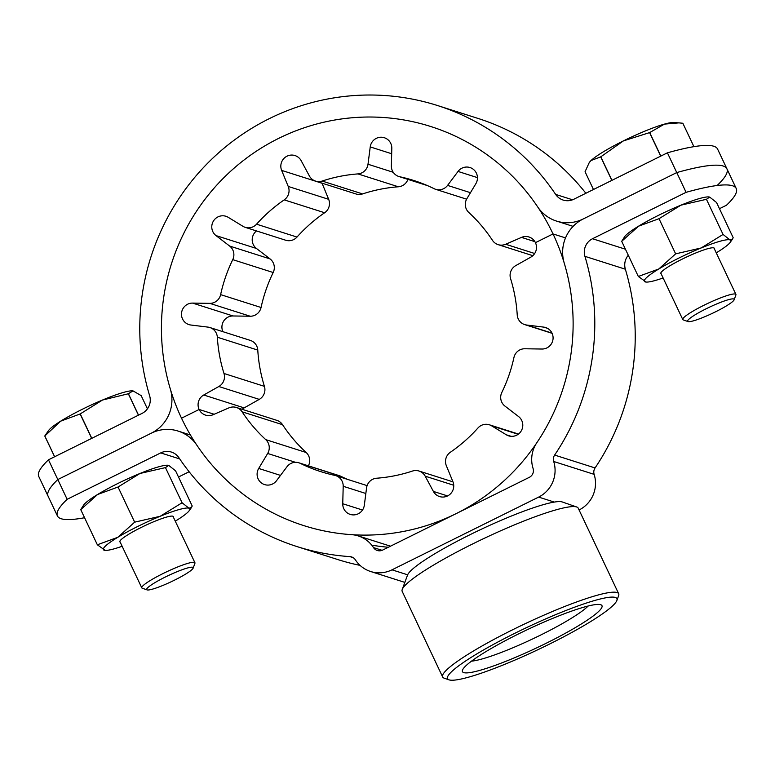 <?xml version="1.0" encoding="UTF-8"?>
<svg xmlns="http://www.w3.org/2000/svg" width="775" height="775" viewBox="0 0 775 775"><rect width="100%" height="100%" fill="white"/><g stroke="black" fill="none" stroke-linecap="round" stroke-linejoin="round"><path stroke-width="1.16" d="M84.552 517.729A220.42 29.208 -25.3 0 1 57.428 515.956A220.42 29.208 -25.3 0 1 67.144 499.303L160.716 452.9A14.696 14.425 107.7 0 1 178.899 457.705A231.444 227.114 -72.3 0 0 297.067 546.598A231.444 227.114 -72.3 0 0 349.893 556.615A7.343 7.208 107.7 0 1 355.386 559.85A29.392 28.84 -72.3 0 0 370.624 571.504A29.392 28.84 -72.3 0 0 391.995 569.828L538.644 497.095A29.392 28.84 -72.3 0 0 553.699 461.483A7.343 7.208 107.7 0 1 554.629 455.07A231.444 227.114 -72.3 0 0 584.922 256.331A14.696 14.425 107.7 0 1 592.517 238.739L686.088 192.326L676.749 172.573A220.42 29.208 -25.3 0 1 726.911 168.795A220.42 29.208 154.7 0 0 676.749 172.573L667.411 152.82A220.42 29.208 154.7 0 1 717.572 149.042L726.911 168.795A220.42 29.208 154.7 0 1 717.185 185.448M583.178 218.986L676.749 172.573L583.178 218.986A36.735 36.047 107.7 0 0 564.2 262.967A209.405 205.482 -72.3 0 1 536.784 442.787A29.392 28.84 107.7 0 0 533.074 468.439A7.343 7.208 -72.3 0 1 529.306 477.342L382.656 550.076A7.343 7.208 -72.3 0 1 373.502 547.586A29.392 28.84 107.7 0 0 358.263 535.932A29.392 28.84 107.7 0 0 351.55 534.663A209.405 205.482 -72.3 0 1 303.752 525.595A209.405 205.482 107.7 0 1 181.524 418.2A209.405 205.482 107.7 0 1 212.457 190.02A209.405 205.482 107.7 0 1 430.803 126.528A209.405 205.482 107.7 0 1 537.724 206.954A36.735 36.047 -72.3 0 0 556.479 221.069A36.735 36.047 -72.3 0 0 583.178 218.986M719.481 208.698L726.524 205.201A220.42 29.208 154.7 0 0 736.25 188.548A220.42 29.208 154.7 0 0 686.088 192.326M579.08 509.969L579.08 509.969A29.392 28.84 -72.3 0 0 594.134 474.358A7.343 7.208 107.7 0 1 595.064 467.945A231.444 227.114 -72.3 0 0 625.357 269.206A14.696 14.425 107.7 0 1 628.292 255.256M297.067 546.598L337.503 559.472A231.444 227.114 -72.3 0 0 360.065 565.382M196.84 445.17A209.405 205.482 -72.3 0 0 303.752 525.595A209.405 205.482 107.7 0 0 522.108 462.103A209.405 205.482 107.7 0 0 553.04 233.934L535.438 242.662L553.04 233.934A209.405 205.482 107.7 0 0 430.803 126.528A209.405 205.482 107.7 0 0 223.045 178.531A209.405 205.482 107.7 0 0 170.364 389.157A36.735 36.047 -72.3 0 1 151.377 433.147A36.735 36.047 107.7 0 1 178.085 431.065A36.735 36.047 107.7 0 1 196.84 445.17M178.502 477.012L189.129 471.743M57.428 515.956L38.75 476.451A220.42 29.208 -25.3 0 1 48.476 459.808L57.815 479.551A220.42 29.208 154.7 0 0 48.089 496.203A220.42 29.208 -25.3 0 1 57.815 479.551L151.377 433.147L57.815 479.551L67.144 499.303M615.321 597.447A93.678 12.419 154.7 0 0 515.336 633.039A93.678 12.419 154.7 0 0 448.996 679.84A93.678 12.419 154.7 0 0 449.122 679.878A93.678 12.419 154.7 0 0 537.831 649.741A93.678 12.419 154.7 0 0 616.861 600.489A93.678 12.419 154.7 0 0 615.321 597.447M444.308 678.202A97.35 12.904 -25.3 0 1 444.182 678.164A97.35 12.904 -25.3 0 1 442.651 676.972A97.35 12.904 -25.3 0 1 518.95 626.675A97.35 12.904 -25.3 0 1 617.026 592.536A97.35 12.904 -25.3 0 1 618.683 593.766A97.35 12.904 -25.3 0 1 618.624 595.694L616.861 600.489M618.683 593.766L578.218 508.167A97.35 12.904 154.7 0 0 576.697 506.986A97.35 12.904 154.7 0 0 576.571 506.947A97.35 12.904 154.7 0 0 484.375 538.267A97.35 12.904 154.7 0 0 402.244 589.446L407.534 575.079A86.335 11.441 -25.3 0 1 480.364 529.693A86.335 11.441 -25.3 0 1 562.117 501.919A86.335 11.441 -25.3 0 1 562.233 501.958A86.335 11.441 -25.3 0 1 562.34 501.997M402.244 589.446A97.35 12.904 154.7 0 0 402.186 591.383L442.651 676.972M463.77 672.613A77.171 10.23 154.7 0 0 546.133 643.289A77.171 10.23 154.7 0 0 600.78 604.742A77.171 10.23 154.7 0 0 600.673 604.713A77.171 10.23 154.7 0 0 527.601 629.533A77.171 10.23 154.7 0 0 462.501 670.104A77.171 10.23 154.7 0 0 463.77 672.613M471.5 661.153A68.442 9.067 154.7 0 0 532.406 639.046A68.442 9.067 154.7 0 0 588.148 606.021M48.476 459.808L142.048 413.395A14.696 14.425 -72.3 0 0 149.643 395.802A231.444 227.114 107.7 0 1 207.865 163.002A231.444 227.114 107.7 0 1 437.497 105.526A231.444 227.114 107.7 0 1 555.656 194.418A14.696 14.425 -72.3 0 0 573.849 199.233L667.411 152.82M437.497 105.526L477.933 118.401A231.444 227.114 107.7 0 1 585.871 193.266M273.188 272.519L232.752 259.644A11.024 10.811 -72.3 0 0 229.642 246.053L270.078 258.927A11.024 10.811 107.7 0 1 273.188 272.519A152.83 149.972 -72.3 0 0 261.059 307.491A11.024 10.811 107.7 0 1 250.199 316.229L209.763 303.354A11.024 10.811 -72.3 0 0 220.623 294.626L261.059 307.491M257.775 350.097L217.339 337.222A11.024 10.811 -72.3 0 0 209.87 327.525L250.306 340.399A11.024 10.811 107.7 0 1 257.775 350.097A152.83 149.972 -72.3 0 0 264.42 386.357A11.024 10.811 107.7 0 1 259.267 399.377L218.831 386.512A11.024 10.811 -72.3 0 0 223.985 373.482L264.42 386.357M270.078 258.927L256.438 248.465A11.024 10.811 107.7 0 1 256.515 230.94M229.642 246.053L216.002 235.59A11.024 10.811 107.7 0 1 225.942 216.283A11.024 10.811 107.7 0 1 228.247 217.339L242.914 226.29A11.024 10.811 -72.3 0 0 256.554 224.188L296.99 237.063A11.024 10.811 107.7 0 1 285.655 240.221L245.22 227.346M222.9 331.671A11.024 10.811 107.7 0 1 233.023 315.968L250.199 316.229M209.87 327.525A11.024 10.811 -72.3 0 0 207.932 327.108L190.892 325.025A11.024 10.811 107.7 0 1 182.532 318.951A11.024 10.811 107.7 0 1 192.588 303.093L209.763 303.354M466.608 199.175L435.637 189.313A11.024 10.811 -72.3 0 1 434.155 188.713A152.83 149.972 -72.3 0 0 413.647 180.439A152.83 149.972 -72.3 0 0 399.852 176.778L427.025 185.428M407.902 179.393A11.024 10.811 107.7 0 1 398.369 186.785A152.83 149.972 -72.3 0 0 362.593 193.924A11.024 10.811 107.7 0 1 355.996 193.973L315.551 181.098A11.024 10.811 -72.3 0 0 322.158 181.05L362.593 193.924M398.369 186.785L357.934 173.91A152.83 149.972 -72.3 0 0 322.158 181.05M324.647 212.747L284.212 199.873A11.024 10.811 -72.3 0 0 288.232 186.446L328.668 199.32A11.024 10.811 107.7 0 1 324.647 212.747A152.83 149.972 -72.3 0 0 296.99 237.063M284.212 199.873A152.83 149.972 -72.3 0 0 256.554 224.188M232.752 259.644A152.83 149.972 -72.3 0 0 220.623 294.626M217.339 337.222A152.83 149.972 -72.3 0 0 223.985 373.482M565.518 237.906L553.04 233.934L565.518 237.906M532.832 255.682L498.141 244.638A11.024 10.811 -72.3 0 1 492.464 240.328A152.83 149.972 -72.3 0 0 468.817 212.495A11.024 10.811 -72.3 0 1 466.899 198.662L475.869 183.675A11.024 10.811 107.7 0 0 469.97 167.536A11.024 10.811 107.7 0 0 458.035 171.44L447.572 185.409L470.473 192.694M214.162 414.257L199.127 409.471L181.524 418.2L199.127 409.471L214.162 414.257M242.168 409.316A11.024 10.811 107.7 0 1 244.164 407.882L259.267 399.377M328.668 199.32L322.08 183.268A11.024 10.811 107.7 0 1 322.042 183.162M236.423 407.485L276.859 420.36A11.024 10.811 107.7 0 1 282.536 424.681L242.1 411.806A11.024 10.811 -72.3 0 0 228.925 407.873L213.047 414.732A11.024 10.811 107.7 0 1 199.127 409.471A11.024 10.811 -72.3 0 1 203.728 395.008L218.831 386.512M315.551 181.098A11.024 10.811 -72.3 0 1 309.38 175.954L301.175 160.716A11.024 10.811 107.7 0 0 283.698 158.691A11.024 10.811 107.7 0 0 281.645 170.393L288.232 186.446M357.934 173.91A11.024 10.811 -72.3 0 0 367.999 164.242L393.225 172.282M427.49 185.622L398.854 176.506A11.024 10.811 -72.3 0 1 391.365 165.84L391.811 148.393A11.024 10.811 107.7 0 0 384.323 137.727A11.024 10.811 107.7 0 0 370.237 146.921L367.999 164.242M398.854 176.506A11.024 10.811 -72.3 0 0 399.852 176.778M435.637 189.313A11.024 10.811 -72.3 0 0 447.572 185.409M498.141 244.638A11.024 10.811 -72.3 0 0 505.639 244.261L534.682 253.502M552.1 333.327L524.694 324.599A11.024 10.811 -72.3 0 1 517.225 314.902A152.83 149.972 -72.3 0 0 510.58 278.651A11.024 10.811 -72.3 0 1 515.733 265.622L530.836 257.116A11.024 10.811 -72.3 0 0 535.438 242.662A11.024 10.811 107.7 0 0 521.517 237.392L505.639 244.261M524.694 324.599A11.024 10.811 -72.3 0 0 526.632 325.025L543.672 327.108A11.024 10.811 107.7 0 1 552.033 333.182A11.024 10.811 107.7 0 1 541.977 349.031L524.801 348.769A11.024 10.811 -72.3 0 0 513.941 357.507A152.83 149.972 -72.3 0 1 501.812 392.479A11.024 10.811 -72.3 0 0 504.922 406.071L518.562 416.543A11.024 10.811 107.7 0 1 508.623 435.85A11.024 10.811 107.7 0 1 506.317 434.794L491.65 425.843A11.024 10.811 -72.3 0 0 478.01 427.936A152.83 149.972 -72.3 0 1 450.353 452.261A11.024 10.811 -72.3 0 0 446.332 465.688L452.92 481.73A11.024 10.811 107.7 0 1 439.57 496.562A11.024 10.811 107.7 0 1 433.39 491.418L425.184 476.17A11.024 10.811 -72.3 0 0 412.407 471.074A152.83 149.972 -72.3 0 1 376.631 478.223A11.024 10.811 -72.3 0 0 366.565 487.882L364.327 505.213A11.024 10.811 107.7 0 1 350.242 514.406A11.024 10.811 107.7 0 1 342.753 503.74L343.199 486.283A11.024 10.811 -72.3 0 0 334.713 475.356A152.83 149.972 -72.3 0 1 320.918 471.684A152.83 149.972 -72.3 0 1 300.409 463.411A11.024 10.811 -72.3 0 0 286.992 466.724L276.53 480.694A11.024 10.811 107.7 0 1 264.585 484.598A11.024 10.811 107.7 0 1 258.695 468.449L267.666 453.462A11.024 10.811 -72.3 0 0 265.748 439.628L306.183 452.503A11.024 10.811 107.7 0 1 308.392 465.833M298.927 462.82L339.363 475.695A11.024 10.811 107.7 0 1 340.845 476.286A152.83 149.972 -72.3 0 0 347.51 479.376M388.343 547.257A209.405 205.482 107.7 0 1 371.738 545.154M242.1 411.806A152.83 149.972 -72.3 0 0 265.748 439.628M282.536 424.681A152.83 149.972 -72.3 0 0 306.183 452.503M589.184 162.711L589.523 162.227A47.759 6.326 -25.3 0 1 591.083 160.502L589.184 162.711L585.057 171.74L593.456 189.507M688.055 321.577L683.23 319.901A29.392 3.894 -25.3 0 1 682.775 319.542A29.392 3.894 -25.3 0 1 703.952 305.263A29.392 3.894 -25.3 0 1 735.911 294.423A29.392 3.894 -25.3 0 1 735.892 295.004L734.128 299.799A25.72 3.41 -25.3 0 1 715.616 311.773A25.72 3.41 -25.3 0 1 688.055 321.577A25.72 3.41 -25.3 0 1 706.18 308.77A25.72 3.41 -25.3 0 1 734.128 299.799M682.823 123.244A55.102 7.304 -25.3 0 1 682.852 123.254L693.916 146.669L682.823 123.244L678.881 122.876L664.466 124.107L649.702 132.564L660.823 156.095M660.707 156.153L649.576 132.612A55.102 7.304 -25.3 0 1 649.702 132.564M611.833 180.391L600.712 156.86A55.102 7.304 -25.3 0 1 600.809 156.802L611.93 180.343M600.712 156.86L591.083 160.502A47.759 6.326 -25.3 0 1 623.391 140.905L600.809 156.802M649.576 132.612L623.391 140.905A47.759 6.326 -25.3 0 1 664.466 124.107A47.759 6.326 -25.3 0 1 673.533 122.518L678.881 122.876M147.076 589.891L142.251 588.215A29.392 3.894 -25.3 0 1 141.796 587.857A29.392 3.894 -25.3 0 1 149.594 580.93A29.392 3.894 -25.3 0 1 177.814 566.903A29.392 3.894 -25.3 0 1 194.932 562.737A29.392 3.894 -25.3 0 1 194.922 563.318L193.159 568.104A25.72 3.41 -25.3 0 1 186.349 573.655A25.72 3.41 -25.3 0 1 163.128 585.328A25.72 3.41 -25.3 0 1 147.076 589.891A25.72 3.41 -25.3 0 1 153.498 583.517A25.72 3.41 -25.3 0 1 179.626 570.681A25.72 3.41 -25.3 0 1 193.159 568.104M147.424 408.832L141.176 395.618L133 390.871L128.417 393.739L138.531 415.138M138.444 415.177L128.33 393.768A55.102 7.304 -25.3 0 1 128.417 393.739M91.673 438.379L80.125 413.966A55.102 7.304 -25.3 0 1 80.251 413.898L91.789 438.321M54.589 456.766L44.776 436.005A55.102 7.304 -25.3 0 1 44.814 435.976L54.637 456.746M44.776 436.005L48.554 430.542A47.759 6.326 -25.3 0 1 60.673 421.164L44.814 435.976M80.125 413.966L60.673 421.164A47.759 6.326 -25.3 0 1 102.494 400.036L80.251 413.898M128.33 393.768L102.494 400.036A47.759 6.326 -25.3 0 1 132.554 390.832A47.759 6.326 -25.3 0 1 132.602 390.832M714.308 248.727A29.576 3.923 154.7 0 0 713.823 247.893A29.576 3.923 154.7 0 0 682.126 259.17A29.576 3.923 154.7 0 0 660.833 272.945A29.576 3.923 154.7 0 0 661.172 273.846M658.789 268.983A47.759 6.326 -25.3 0 1 678.793 258.104A47.759 6.326 -25.3 0 1 701.152 247.971L675.635 253.851L658.789 268.983L638.329 276.472L646.176 282.071A47.759 6.326 -25.3 0 1 645.188 281.906A47.759 6.326 154.7 0 1 658.789 268.983M708.893 196.928A47.759 6.326 -25.3 0 0 708.699 196.918A47.759 6.326 -25.3 0 0 680.925 205.172L659.012 218.695L638.552 226.184A47.759 6.326 154.7 0 0 624.698 236.627L621.705 241.325L638.552 226.184A47.759 6.326 -25.3 0 1 658.566 215.305A47.759 6.326 -25.3 0 1 680.925 205.172L706.442 199.301L723.056 234.447L701.152 247.971A47.759 6.326 -25.3 0 1 729.924 239.882L723.056 234.447M659.012 218.695L675.635 253.851M621.705 241.325L638.329 276.472M706.442 199.301L709.687 197.083L716.555 202.517L733.169 237.673L732.491 239.126L729.924 239.882A47.759 6.326 -25.3 0 1 730.186 242.362A47.759 6.326 -25.3 0 1 716.323 252.805A47.759 6.326 -25.3 0 1 716.255 252.844M708.699 196.918L709.687 197.083M663.119 277.963A47.759 6.326 -25.3 0 1 646.176 282.071M173.338 517.041A29.576 3.923 154.7 0 0 172.854 516.208A29.576 3.923 154.7 0 0 141.157 527.484A29.576 3.923 154.7 0 0 119.854 541.26A29.576 3.923 154.7 0 0 120.193 542.161M117.81 537.298A47.759 6.326 -25.3 0 1 137.814 526.419A47.759 6.326 -25.3 0 1 160.173 516.286L134.656 522.166L117.81 537.298L97.35 544.786L105.197 550.386A47.759 6.326 -25.3 0 1 104.208 550.221A47.759 6.326 154.7 0 1 117.81 537.298M167.729 465.233L167.952 465.242A47.759 6.326 -25.3 0 0 167.729 465.233A47.759 6.326 -25.3 0 0 139.946 473.486L118.042 487.01L97.582 494.498A47.759 6.326 154.7 0 0 83.719 504.942L80.736 509.63L97.582 494.498A47.759 6.326 -25.3 0 1 117.587 483.619A47.759 6.326 -25.3 0 1 139.946 473.486L165.463 467.606L182.077 502.762L160.173 516.286A47.759 6.326 -25.3 0 1 188.945 508.197L182.077 502.762M118.042 487.01L134.656 522.166M80.736 509.63L97.35 544.786M165.463 467.606L168.718 465.397L175.576 470.832L192.2 505.978L191.522 507.441L188.945 508.197A47.759 6.326 -25.3 0 1 189.207 510.677A47.759 6.326 -25.3 0 1 175.344 521.12A47.759 6.326 -25.3 0 1 175.286 521.158M167.952 465.252L168.718 465.397M122.14 546.278A47.759 6.326 -25.3 0 1 105.197 550.386M625.444 249.211L592.517 238.739M625.357 269.206L584.922 256.331M595.064 467.945L554.629 455.07M594.134 474.358L553.699 461.483M554.29 502.074L538.644 497.095M407.64 574.817L391.995 569.828M353.119 557.642L349.893 556.615M179.752 458.955L160.716 452.9M382.114 550.327L373.502 547.586M572.551 199.795L555.656 194.418M192.588 303.093L233.023 315.968M521.517 237.392L534.895 241.655M203.728 395.008L244.164 407.882M216.002 235.59L256.438 248.465M281.645 170.393L322.08 183.268M370.237 146.921L391.675 153.741M458.035 171.44L477.458 177.62M506.317 434.794L511.122 436.325M340.845 476.286L300.409 463.411M526.632 325.025L551.994 333.105M543.672 327.108L547.421 328.3M518.184 434.291L491.65 425.843M453.724 485.257L425.184 476.17M433.39 491.418L447.582 495.932M365.839 493.491L343.199 486.283M342.753 503.74L362.516 510.028M295.488 462.317L267.666 453.462M258.695 468.449L280.502 475.395M404.841 582.393L370.624 571.504M190.427 434.988L178.085 431.065M390.493 546.191L358.263 535.932M736.25 188.548L726.911 168.795M448.996 679.84L444.182 678.164M562.233 501.958L576.697 506.986M573.103 226.358L556.479 221.069M518.485 434.068L489.345 424.787M452.958 481.837L419.004 471.035M367.098 485.615L335.711 475.618M682.775 319.542L660.794 273.062M735.911 294.423L713.94 247.942M141.796 587.857L119.825 541.376M194.932 562.737L172.961 516.257M730.186 242.362L732.501 239.136M189.207 510.677L191.522 507.441"/></g></svg>
